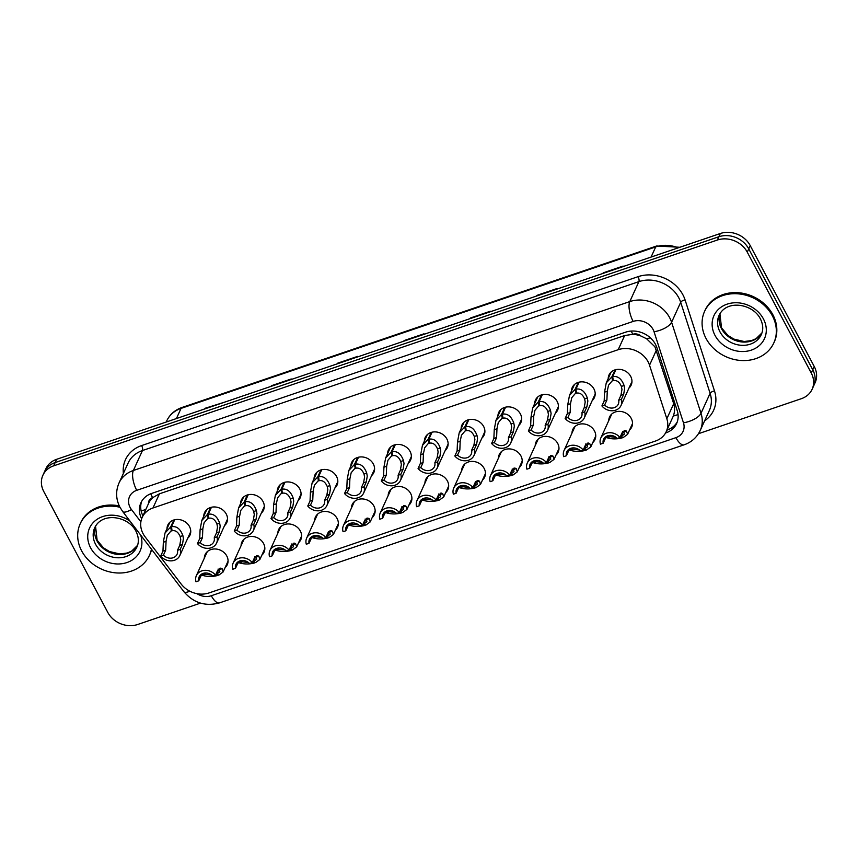 <?xml version="1.0" encoding="UTF-8"?>
<svg xmlns="http://www.w3.org/2000/svg" width="858" height="858" viewBox="0 0 858 858"><rect width="100%" height="100%" fill="white"/><g stroke="black" fill="none" stroke-linecap="round" stroke-linejoin="round"><path stroke-width="1.29" d="M571.986 433.108A12.173 10.371 24.5 0 1 572.79 429.515A12.173 10.371 24.5 0 1 583.301 423.895A12.173 10.371 24.5 0 1 594.487 430.952A12.173 10.371 24.5 0 1 594.948 439.618A12.173 10.371 24.5 0 1 592.76 442.589M535.22 445.624A12.173 10.371 24.5 0 1 536.025 442.02A12.173 10.371 24.5 0 1 546.535 436.4A12.173 10.371 24.5 0 1 557.721 443.457A12.173 10.371 24.5 0 1 558.183 452.123A12.173 10.371 24.5 0 1 555.984 455.094M498.455 458.129A12.173 10.371 24.5 0 1 499.259 454.536A12.173 10.371 24.5 0 1 509.77 448.916A12.173 10.371 24.5 0 1 520.956 455.973A12.173 10.371 24.5 0 1 521.407 464.639A12.173 10.371 24.5 0 1 519.219 467.599M461.679 470.645A12.173 10.371 24.5 0 1 462.494 467.042A12.173 10.371 24.5 0 1 473.005 461.422A12.173 10.371 24.5 0 1 484.18 468.479A12.173 10.371 24.5 0 1 484.641 477.145A12.173 10.371 24.5 0 1 482.453 480.115M424.914 483.151A12.173 10.371 24.5 0 1 425.718 479.547A12.173 10.371 24.5 0 1 436.239 473.927A12.173 10.371 24.5 0 1 447.415 480.995A12.173 10.371 24.5 0 1 447.876 489.661A12.173 10.371 24.5 0 1 445.688 492.621M388.148 495.656A12.173 10.371 24.5 0 1 388.953 492.063A12.173 10.371 24.5 0 1 399.463 486.443A12.173 10.371 24.5 0 1 410.65 493.5A12.173 10.371 24.5 0 1 411.111 502.166A12.173 10.371 24.5 0 1 408.912 505.137M351.383 508.172A12.173 10.371 24.5 0 1 352.188 504.568A12.173 10.371 24.5 0 1 362.698 498.948A12.173 10.371 24.5 0 1 373.884 506.006A12.173 10.371 24.5 0 1 374.335 514.671A12.173 10.371 24.5 0 1 372.147 517.642M314.618 520.677A12.173 10.371 24.5 0 1 315.422 517.084A12.173 10.371 24.5 0 1 325.933 511.465A12.173 10.371 24.5 0 1 337.108 518.522A12.173 10.371 24.5 0 1 337.569 527.187A12.173 10.371 24.5 0 1 335.381 530.147M277.842 533.193A12.173 10.371 24.5 0 1 278.646 529.59A12.173 10.371 24.5 0 1 289.167 523.97A12.173 10.371 24.5 0 1 300.343 531.027A12.173 10.371 24.5 0 1 300.804 539.693A12.173 10.371 24.5 0 1 298.616 542.664M241.077 545.699A12.173 10.371 24.5 0 1 241.881 542.095A12.173 10.371 24.5 0 1 252.391 536.475A12.173 10.371 24.5 0 1 263.578 543.543A12.173 10.371 24.5 0 1 264.039 552.209A12.173 10.371 24.5 0 1 261.851 555.169M204.311 558.204A12.173 10.371 24.5 0 1 205.116 554.611A12.173 10.371 24.5 0 1 215.626 548.991A12.173 10.371 24.5 0 1 226.812 556.048A12.173 10.371 24.5 0 1 227.263 564.714A12.173 10.371 24.5 0 1 225.075 567.685M608.751 420.602A12.173 10.371 24.5 0 1 609.566 416.999A12.173 10.371 24.5 0 1 620.077 411.379A12.173 10.371 24.5 0 1 631.252 418.447A12.173 10.371 24.5 0 1 631.713 427.112A12.173 10.371 24.5 0 1 629.525 430.072M571.439 391.098A12.173 10.371 24.5 0 1 572.243 387.494A12.173 10.371 24.5 0 1 582.754 381.874A12.173 10.371 24.5 0 1 593.94 388.942A12.173 10.371 24.5 0 1 594.39 397.597A12.173 10.371 24.5 0 1 592.202 400.568M534.673 403.603A12.173 10.371 24.5 0 1 535.478 400.01A12.173 10.371 24.5 0 1 545.988 394.39A12.173 10.371 24.5 0 1 557.174 401.447A12.173 10.371 24.5 0 1 557.625 410.113A12.173 10.371 24.5 0 1 555.437 413.084M497.897 416.119A12.173 10.371 24.5 0 1 498.702 412.516A12.173 10.371 24.5 0 1 509.223 406.896A12.173 10.371 24.5 0 1 520.398 413.953A12.173 10.371 24.5 0 1 520.86 422.619A12.173 10.371 24.5 0 1 518.672 425.589M461.132 428.625A12.173 10.371 24.5 0 1 461.936 425.021A12.173 10.371 24.5 0 1 472.447 419.401A12.173 10.371 24.5 0 1 483.633 426.469A12.173 10.371 24.5 0 1 484.094 435.135A12.173 10.371 24.5 0 1 481.906 438.095M424.367 441.13A12.173 10.371 24.5 0 1 425.171 437.537A12.173 10.371 24.5 0 1 435.682 431.917A12.173 10.371 24.5 0 1 446.868 438.974A12.173 10.371 24.5 0 1 447.329 447.64A12.173 10.371 24.5 0 1 445.13 450.611M387.601 453.646A12.173 10.371 24.5 0 1 388.406 450.042A12.173 10.371 24.5 0 1 398.916 444.423A12.173 10.371 24.5 0 1 410.103 451.48A12.173 10.371 24.5 0 1 410.553 460.145A12.173 10.371 24.5 0 1 408.365 463.116M350.825 466.151A12.173 10.371 24.5 0 1 351.63 462.559A12.173 10.371 24.5 0 1 362.151 456.939A12.173 10.371 24.5 0 1 373.327 463.996A12.173 10.371 24.5 0 1 373.788 472.661A12.173 10.371 24.5 0 1 371.6 475.622M314.06 478.667A12.173 10.371 24.5 0 1 314.865 475.064A12.173 10.371 24.5 0 1 325.375 469.444A12.173 10.371 24.5 0 1 336.561 476.501A12.173 10.371 24.5 0 1 337.022 485.167A12.173 10.371 24.5 0 1 334.834 488.138M277.295 491.173A12.173 10.371 24.5 0 1 278.099 487.569A12.173 10.371 24.5 0 1 288.61 481.949A12.173 10.371 24.5 0 1 299.796 489.017A12.173 10.371 24.5 0 1 300.257 497.683A12.173 10.371 24.5 0 1 298.058 500.643M240.53 503.678A12.173 10.371 24.5 0 1 241.334 500.085A12.173 10.371 24.5 0 1 251.844 494.465A12.173 10.371 24.5 0 1 263.031 501.522A12.173 10.371 24.5 0 1 263.481 510.188A12.173 10.371 24.5 0 1 261.293 513.159M203.754 516.194A12.173 10.371 24.5 0 1 204.569 512.591A12.173 10.371 24.5 0 1 215.079 506.971A12.173 10.371 24.5 0 1 226.255 514.028A12.173 10.371 24.5 0 1 226.716 522.694A12.173 10.371 24.5 0 1 224.528 525.664M166.988 528.7A12.173 10.371 24.5 0 1 167.793 525.107A12.173 10.371 24.5 0 1 178.314 519.487A12.173 10.371 24.5 0 1 189.489 526.544A12.173 10.371 24.5 0 1 189.95 535.21A12.173 10.371 24.5 0 1 187.763 538.17M608.204 378.582A12.173 10.371 24.5 0 1 609.008 374.989A12.173 10.371 24.5 0 1 619.519 369.369A12.173 10.371 24.5 0 1 630.705 376.426A12.173 10.371 24.5 0 1 631.166 385.092A12.173 10.371 24.5 0 1 628.978 388.063M666.258 431.617A22.823 19.444 -155.5 0 0 666.838 418.758L649.527 365.197A22.823 19.444 -155.5 0 0 648.101 361.819A22.823 19.444 -155.5 0 0 618.189 349.699L152.971 507.99A22.823 19.444 -155.5 0 0 142.203 517.395A22.823 19.444 -155.5 0 0 145.099 536.818L181.135 584.008A22.823 19.444 -155.5 0 0 208.998 592.942L655.491 441.033A22.823 19.444 -155.5 0 0 666.258 431.617L673.326 416.023C674.828 411.937 674.956 407.829 673.702 403.7L654.933 346.836L646.61 338.771L640.947 336.025A7.604 6.478 -155.5 0 0 632.807 334.266A22.823 8.87 -108.8 0 1 631.252 331.07M632.807 334.266L632.453 334.384A22.823 19.444 24.5 0 1 640.947 336.025M148.509 503.571A22.823 19.444 24.5 0 1 148.659 503.249A22.823 19.444 24.5 0 1 152.939 497.533L152.595 497.651A7.604 6.478 -155.5 0 0 148.509 503.56M632.453 334.384L624.656 335.532L159.438 493.811L152.939 497.533M200.515 603.12L137.677 624.495A22.823 19.444 24.5 0 1 107.765 612.387L43.758 491.495A22.823 19.444 24.5 0 1 42.9 475.257L44.391 471.986A22.823 19.444 24.5 0 1 55.159 462.569L718.832 236.765A22.823 19.444 24.5 0 1 748.744 248.884L812.751 369.766A22.823 19.444 24.5 0 1 813.609 386.014A22.823 19.444 24.5 0 0 812.751 369.766L748.744 248.884A22.823 19.444 24.5 0 0 718.832 236.765L55.159 462.569A22.823 19.444 24.5 0 0 44.391 471.986L45.882 468.725A22.823 19.444 24.5 0 1 56.649 459.309L720.323 233.505A22.823 19.444 24.5 0 1 750.235 245.613L814.242 366.505A22.823 19.444 24.5 0 1 815.1 382.743L812.118 389.275A22.823 19.444 24.5 0 1 801.351 398.691L698.466 433.698M224.603 402.155L204.783 408.901A6.092 2.37 -108.8 0 1 204.976 408.322L204.697 408.934M224.603 402.166L204.976 408.322M271.343 385.746L291.248 378.968L271.149 386.325A6.092 2.37 -108.8 0 1 271.343 385.746L271.064 386.357M337.709 363.159L357.625 356.392L337.526 363.738A6.092 2.37 -108.8 0 1 337.709 363.159L337.43 363.781M603.185 272.844L623.09 266.066L602.992 273.423A6.092 2.37 -108.8 0 1 603.185 272.844L602.906 273.455M536.818 295.42L556.724 288.642L536.625 295.999A6.092 2.37 -108.8 0 1 536.818 295.42L536.529 296.031M470.441 317.996L490.358 311.229L470.259 318.586A6.092 2.37 -108.8 0 1 470.441 317.996L470.163 318.618M404.075 340.583L423.991 333.805L403.893 341.162A6.092 2.37 -108.8 0 1 404.075 340.583L403.796 341.194M665.551 433L665.872 432.893A22.823 19.444 -155.5 0 0 676.64 423.477A22.823 19.444 -155.5 0 0 677.219 410.617L656.885 347.694A22.823 19.444 -155.5 0 0 655.448 344.305A22.823 19.444 -155.5 0 0 625.536 332.196L151.673 493.414A22.823 19.444 -155.5 0 0 140.905 502.831A22.823 19.444 -155.5 0 0 141.634 518.822M42.9 475.257A22.823 19.444 24.5 0 1 53.668 465.84L717.352 240.036A22.823 19.444 24.5 0 1 747.264 252.145L811.26 373.026A22.823 19.444 24.5 0 1 812.118 389.275M142.911 515.84A22.823 19.444 24.5 0 1 141.634 501.415M677.23 421.997A22.823 19.444 24.5 0 1 667.192 429.997L666.966 430.072M615.894 369.648L612.709 376.619C617.803 375.783 621.6 378.732 624.088 385.499L624.624 388.524L623.68 394.326L621.417 399.292A11.411 9.717 -155.5 0 1 621.042 405.459A11.411 9.717 -155.5 0 1 612.301 410.746A11.411 9.717 -155.5 0 1 601.908 405.931L604.182 400.954L604.547 392.149L606.252 382.872L611.84 376.919L615.057 369.862M613.138 379.729L608.526 385.21L607.26 391.216L606.906 400.032L604.643 405.008A8.365 7.132 24.5 0 0 618.275 404.193A8.365 7.132 24.5 0 0 618.682 400.225L620.956 395.248L621.975 389.425L621.374 386.422C619.465 381.928 616.763 379.997 613.266 380.63L612.709 376.619M612.633 380.845L611.84 376.919M601.908 405.931L604.643 405.008M618.682 400.225L621.417 399.292M607.003 436.507L607.925 436.411L605.448 438.245L603.185 443.221L600.45 444.154A11.411 9.717 -155.5 0 1 600.825 437.998A11.411 9.717 -155.5 0 1 609.555 432.7A11.411 9.717 -155.5 0 1 619.959 437.516L622.222 432.539L625.182 430.544L626.533 431.091L627.573 434.363L623.251 437.505L621.149 436.486L624.313 434.169L623.82 432.014L622.522 431.445M624.141 430.673L625.182 430.544M622.651 437.215L622.382 437.805C617.02 439.264 611.883 439.242 606.992 437.741L605.265 437.312M621.149 436.486L623.337 431.671M603.185 443.221A8.365 7.132 24.5 0 1 603.592 439.264A8.365 7.132 24.5 0 1 617.224 438.449L619.959 437.516M622.382 437.805L620.506 436.701L622.854 431.542M607.925 436.411L616.162 437.462M706.027 338.427A38.042 32.4 24.5 0 1 704.6 311.347A38.042 32.4 24.5 0 1 737.451 293.779A38.042 32.4 24.5 0 1 772.393 315.841A38.042 32.4 24.5 0 1 773.819 342.921A38.042 32.4 24.5 0 1 740.969 360.489A38.042 32.4 24.5 0 1 706.027 338.427M704.6 311.347L705.094 310.253A38.042 32.4 24.5 0 1 737.944 292.696A38.042 32.4 24.5 0 1 772.886 314.757A38.042 32.4 24.5 0 1 774.324 341.838L773.819 342.921M579.129 382.153L575.943 389.135C581.038 388.288 584.824 391.248 587.322 398.005L587.859 401.029L586.915 406.831L584.641 411.808A11.411 9.717 -155.5 0 1 584.277 417.964A11.411 9.717 -155.5 0 1 575.536 423.251A11.411 9.717 -155.5 0 1 565.143 418.447L567.406 413.47L567.771 404.654L569.487 395.377L575.075 389.425L578.292 382.378M576.372 392.235L571.76 397.715L570.495 403.732L570.141 412.537L567.867 417.514A8.365 7.132 24.5 0 0 581.499 416.698A8.365 7.132 24.5 0 0 581.917 412.73L584.18 407.764L585.21 401.941L584.598 398.927C582.7 394.444 579.997 392.514 576.501 393.136L575.943 389.135M575.868 393.35L575.075 389.425M565.143 418.447L567.867 417.514M581.917 412.73L584.641 411.808M542.363 394.659L539.178 401.641C544.262 400.793 548.058 403.753 550.557 410.51L551.093 413.545L550.15 419.337L547.876 424.313A11.411 9.717 -155.5 0 1 547.501 430.469A11.411 9.717 -155.5 0 1 538.77 435.767A11.411 9.717 -155.5 0 1 528.378 430.952L530.641 425.976L531.005 417.17L532.711 407.893L538.309 401.941L541.527 394.884M539.607 404.74L534.995 410.231L533.73 416.237L533.376 425.042L531.102 430.019A8.365 7.132 24.5 0 0 544.733 429.214A8.365 7.132 24.5 0 0 545.141 425.246L547.415 420.27L548.434 414.446L547.833 411.443C545.935 406.949 543.232 405.019 539.736 405.652L539.178 401.641M539.092 405.866L538.309 401.941M528.378 430.952L531.102 430.019M545.141 425.246L547.876 424.313M505.598 407.175L502.413 414.157C507.496 413.309 511.293 416.269 513.792 423.026L514.328 426.051L513.374 431.853L511.111 436.829A11.411 9.717 -155.5 0 1 510.735 442.985A11.411 9.717 -155.5 0 1 502.005 448.273A11.411 9.717 -155.5 0 1 491.602 443.457L493.876 438.481L494.24 429.676L495.945 420.399L501.544 414.446L504.761 407.4M502.842 417.256L498.23 422.737L496.964 428.753L496.61 437.559L494.337 442.535A8.365 7.132 24.5 0 0 507.968 441.72A8.365 7.132 24.5 0 0 508.376 437.752L510.649 432.775L511.668 426.952L511.068 423.949C509.159 419.455 506.456 417.524 502.96 418.157L502.413 414.157M502.327 418.372L501.544 414.446M491.602 443.457L494.337 442.535M508.376 437.752L511.111 436.829M468.822 419.68L465.637 426.662C470.731 425.815 474.528 428.775 477.016 435.532L477.552 438.567L476.608 444.358L474.345 449.335A11.411 9.717 -155.5 0 1 473.97 455.491A11.411 9.717 -155.5 0 1 465.229 460.789A11.411 9.717 -155.5 0 1 454.837 455.973L457.11 450.997L457.475 442.181L459.18 432.904L464.768 426.962L467.985 419.905M466.076 429.761L461.454 435.242L460.188 441.259L459.834 450.064L457.571 455.04A8.365 7.132 24.5 0 0 471.203 454.225A8.365 7.132 24.5 0 0 471.61 450.268L473.884 445.291L474.903 439.468L474.302 436.465C472.393 431.971 469.691 430.04 466.194 430.662L465.637 426.662M465.562 430.888L464.768 426.962M454.837 455.973L457.571 455.04M471.61 450.268L474.345 449.335M570.238 449.013L571.16 448.916L568.682 450.761L566.409 455.737L563.685 456.66A11.411 9.717 -155.5 0 1 564.049 450.504A11.411 9.717 -155.5 0 1 572.79 445.216A11.411 9.717 -155.5 0 1 583.183 450.032L585.456 445.055L588.406 443.05L589.768 443.597L590.808 446.868L586.486 450.021L584.373 448.991L587.548 446.686L587.044 444.53L585.757 443.951M587.376 443.189L588.406 443.05M585.885 449.731L585.617 450.311C580.255 451.769 575.117 451.748 570.216 450.257L568.5 449.828M584.373 448.991L586.572 444.176M566.409 455.737A8.365 7.132 24.5 0 1 566.827 451.769A8.365 7.132 24.5 0 1 580.458 450.954L583.183 450.032M585.617 450.311L583.74 449.206L586.089 444.058M571.16 448.916L579.386 449.967M533.472 461.529L534.384 461.432L531.917 463.266L529.643 468.243L526.909 469.176A11.411 9.717 -155.5 0 1 527.284 463.02A11.411 9.717 -155.5 0 1 536.025 457.722A11.411 9.717 -155.5 0 1 546.417 462.537L548.691 457.561L551.64 455.555L553.002 456.113L554.032 459.373L549.721 462.526L547.608 461.507L550.772 459.191L550.278 457.035L548.991 456.467M550.611 455.695L551.64 455.555M549.12 462.237L548.852 462.827C543.479 464.285 538.352 464.264 533.451 462.762L531.735 462.333M547.608 461.507L549.806 456.692M529.643 468.243A8.365 7.132 24.5 0 1 530.051 464.275A8.365 7.132 24.5 0 1 543.682 463.47L546.417 462.537M548.852 462.827L546.975 461.722L549.324 456.563M534.384 461.432L542.621 462.483M496.696 474.034L497.619 473.938L495.141 475.782L492.878 480.748L490.143 481.681A11.411 9.717 -155.5 0 1 490.519 475.525A11.411 9.717 -155.5 0 1 499.249 470.238A11.411 9.717 -155.5 0 1 509.652 475.042L511.915 470.066L514.875 468.071L516.237 468.618L517.267 471.889L512.955 475.042L510.842 474.013L514.006 471.696L513.513 469.551L512.215 468.972M513.835 468.2L514.875 468.071M512.355 474.742L512.087 475.332C506.713 476.791 501.587 476.769 496.685 475.268L494.959 474.839M510.842 474.013L513.041 469.197M492.878 480.748A8.365 7.132 24.5 0 1 493.286 476.791A8.365 7.132 24.5 0 1 506.917 475.976L509.652 475.042M512.087 475.332L510.21 474.227L512.558 469.079M497.619 473.938L505.855 474.989M151.416 549.163A38.042 32.4 24.5 0 1 149.431 555.362A38.042 32.4 24.5 0 1 116.581 572.93A38.042 32.4 24.5 0 1 81.639 550.857A38.042 32.4 24.5 0 1 80.202 523.788A38.042 32.4 24.5 0 1 119.948 507.25M80.202 523.788L80.706 522.694A38.042 32.4 24.5 0 1 119.283 505.909M151.619 549.42A38.042 32.4 24.5 0 1 149.936 554.268L149.431 555.362M432.057 432.196L428.871 439.167C433.966 438.331 437.752 441.28 440.251 448.048L440.787 451.072L439.843 456.874L437.569 461.84A11.411 9.717 -155.5 0 1 437.205 467.996A11.411 9.717 -155.5 0 1 428.464 473.294A11.411 9.717 -155.5 0 1 418.071 468.479L420.334 463.502L420.699 454.697L422.415 445.42L428.003 439.468L431.22 432.411M429.3 442.278L424.689 447.758L423.423 453.764L423.069 462.58L420.795 467.556A8.365 7.132 24.5 0 0 434.427 466.741A8.365 7.132 24.5 0 0 434.845 462.773L437.108 457.797L438.138 451.973L437.526 448.97C435.628 444.476 432.925 442.546 429.429 443.178L428.871 439.167M428.796 443.393L428.003 439.468M418.071 468.479L420.795 467.556M434.845 462.773L437.569 461.84M395.291 444.701L392.106 451.683C397.19 450.836 400.986 453.796 403.485 460.553L404.021 463.577L403.078 469.38L400.804 474.356A11.411 9.717 -155.5 0 1 400.429 480.512A11.411 9.717 -155.5 0 1 391.698 485.8A11.411 9.717 -155.5 0 1 381.306 480.995L383.569 476.018L383.934 467.202L385.65 457.925L391.237 451.973L394.455 444.927M392.535 454.783L387.923 460.263L386.658 466.28L386.304 475.085L384.03 480.062A8.365 7.132 24.5 0 0 397.662 479.247A8.365 7.132 24.5 0 0 398.08 475.278L400.343 470.313L401.362 464.489L400.761 461.475C398.863 456.992 396.16 455.062 392.664 455.684L392.106 451.683M392.02 455.898L391.237 451.973M381.306 480.995L384.03 480.062M398.08 475.278L400.804 474.356M358.526 457.207L355.341 464.189C360.424 463.341 364.221 466.302 366.72 473.058L367.256 476.093L366.312 481.885L364.039 486.861A11.411 9.717 -155.5 0 1 363.663 493.018A11.411 9.717 -155.5 0 1 354.933 498.316A11.411 9.717 -155.5 0 1 344.53 493.5L346.804 488.524L347.168 479.719L348.874 470.441L354.472 464.489L357.689 457.432M355.77 467.288L351.158 472.779L349.892 478.785L349.538 487.591L347.265 492.567A8.365 7.132 24.5 0 0 360.896 491.763A8.365 7.132 24.5 0 0 361.304 487.794L363.577 482.818L364.596 476.994L363.996 473.991C362.087 469.498 359.395 467.567 355.888 468.2L355.341 464.189M355.255 468.414L354.472 464.489M344.53 493.5L347.265 492.567M361.304 487.794L364.039 486.861M459.931 486.54L460.853 486.454L458.376 488.288L456.113 493.264L453.378 494.187A11.411 9.717 -155.5 0 1 453.753 488.03A11.411 9.717 -155.5 0 1 462.483 482.743A11.411 9.717 -155.5 0 1 472.887 487.559L475.15 482.582L478.11 480.577L479.472 481.134L480.501 484.395L476.179 487.548L474.077 486.518L477.241 484.212L476.748 482.057L475.45 481.477M477.069 480.716L478.11 480.577M475.579 487.258L475.311 487.848C469.948 489.307 464.811 489.285 459.92 487.784L458.193 487.355M474.077 486.518L476.265 481.703M456.113 493.264A8.365 7.132 24.5 0 1 456.52 489.296A8.365 7.132 24.5 0 1 470.152 488.481L472.887 487.559M475.311 487.848L473.434 486.743L475.793 481.585M460.853 486.454L469.09 487.505M423.166 499.056L424.088 498.959L421.61 500.793L419.337 505.77L416.613 506.703A11.411 9.717 -155.5 0 1 416.988 500.546A11.411 9.717 -155.5 0 1 425.718 495.248A11.411 9.717 -155.5 0 1 436.111 500.064L438.384 495.087L441.334 493.093L442.696 493.64L443.736 496.911L439.414 500.053L437.301 499.034L440.476 496.718L439.972 494.562L438.685 493.994M440.304 493.221L441.334 493.093M438.813 499.764L438.545 500.353C433.183 501.812 428.045 501.791 423.155 500.289L421.428 499.86M437.301 499.034L439.5 494.219M419.337 505.77A8.365 7.132 24.5 0 1 419.755 501.812A8.365 7.132 24.5 0 1 433.387 500.997L436.111 500.064M438.545 500.353L436.668 499.249L439.017 494.09M424.088 498.959L432.314 500.01M386.4 511.561L387.312 511.465L384.845 513.309L382.571 518.286L379.847 519.208A11.411 9.717 -155.5 0 1 380.212 513.052A11.411 9.717 -155.5 0 1 388.953 507.764A11.411 9.717 -155.5 0 1 399.345 512.58L401.619 507.604L404.568 505.598L405.931 506.145L406.96 509.416L402.649 512.569L400.536 511.54L403.7 509.234L403.206 507.078L401.919 506.499M403.539 505.737L404.568 505.598M402.048 512.28L401.78 512.859C396.407 514.317 391.28 514.296 386.379 512.805L384.663 512.376M400.536 511.54L402.734 506.724M382.571 518.286A8.365 7.132 24.5 0 1 382.979 514.317A8.365 7.132 24.5 0 1 396.611 513.502L399.345 512.58M401.78 512.859L399.903 511.754L402.252 506.606M387.312 511.465L395.549 512.516M321.75 469.723L318.565 476.705C323.659 475.858 327.456 478.818 329.944 485.574L330.48 488.599L329.536 494.401L327.273 499.377A11.411 9.717 -155.5 0 1 326.898 505.534A11.411 9.717 -155.5 0 1 318.168 510.821A11.411 9.717 -155.5 0 1 307.765 506.006L310.038 501.029L310.403 492.224L312.108 482.947L317.696 476.994L320.913 469.948M319.004 479.804L314.382 485.285L313.127 491.302L312.762 500.107L310.499 505.083A8.365 7.132 24.5 0 0 324.131 504.268A8.365 7.132 24.5 0 0 324.538 500.3L326.812 495.323L327.831 489.5L327.23 486.497C325.321 482.003 322.619 480.072 319.122 480.705L318.565 476.705M318.49 480.92L317.696 476.994M307.765 506.006L310.499 505.083M324.538 500.3L327.273 499.377M284.985 482.228L281.799 489.21C286.894 488.363 290.68 491.323 293.179 498.08L293.715 501.115L292.771 506.906L290.497 511.883A11.411 9.717 -155.5 0 1 290.133 518.039A11.411 9.717 -155.5 0 1 281.392 523.337A11.411 9.717 -155.5 0 1 270.999 518.522L273.262 513.545L273.627 504.729L275.343 495.452L280.931 489.51L284.148 482.453M282.228 492.31L277.617 497.79L276.351 503.807L275.997 512.612L273.734 517.589A8.365 7.132 24.5 0 0 287.355 516.773A8.365 7.132 24.5 0 0 287.773 512.816L290.036 507.839L291.066 502.016L290.454 499.013C288.556 494.519 285.853 492.589 282.357 493.211L281.799 489.21M281.724 493.436L280.931 489.51M270.999 518.522L273.734 517.589M287.773 512.816L290.497 511.883M248.219 494.744L245.034 501.716C250.128 500.879 253.914 503.828 256.413 510.596L256.95 513.62L256.006 519.422L253.732 524.388A11.411 9.717 -155.5 0 1 253.357 530.544A11.411 9.717 -155.5 0 1 244.627 535.842A11.411 9.717 -155.5 0 1 234.234 531.027L236.497 526.051L236.862 517.245L238.578 507.968L244.165 502.016L247.383 494.959M245.463 504.826L240.851 510.306L239.586 516.312L239.232 525.128L236.958 530.105A8.365 7.132 24.5 0 0 250.59 529.289A8.365 7.132 24.5 0 0 251.008 525.321L253.271 520.345L254.29 514.521L253.689 511.518C251.791 507.024 249.088 505.094 245.592 505.727L245.034 501.716M244.948 505.941L244.165 502.016M234.234 531.027L236.958 530.105M251.008 525.321L253.732 524.388M211.454 507.25L208.269 514.232C213.352 513.384 217.149 516.344 219.648 523.101L220.184 526.126L219.24 531.928L216.967 536.904A11.411 9.717 -155.5 0 1 216.591 543.06A11.411 9.717 -155.5 0 1 207.861 548.348A11.411 9.717 -155.5 0 1 197.458 543.543L199.732 538.567L200.096 529.751L201.802 520.474L207.4 514.521L210.618 507.475M208.698 517.331L204.086 522.812L202.82 528.828L202.467 537.634L200.193 542.61A8.365 7.132 24.5 0 0 213.824 541.795A8.365 7.132 24.5 0 0 214.232 537.827L216.506 532.861L217.524 527.037L216.924 524.024C215.015 519.54 212.323 517.61 208.826 518.232L208.269 514.232M208.183 518.447L207.4 514.521M197.458 543.543L200.193 542.61M214.232 537.827L216.967 536.904M174.678 519.755L171.503 526.737C176.587 525.89 180.384 528.85 182.883 535.606L183.408 538.642L182.464 544.433L180.201 549.41A11.411 9.717 -155.5 0 1 179.826 555.566A11.411 9.717 -155.5 0 1 171.096 560.864A11.411 9.717 -155.5 0 1 160.693 556.048L162.966 551.072L163.331 542.267L165.036 532.99L170.635 527.037L173.842 519.98M171.932 529.836L167.31 535.328L166.055 541.334L165.691 550.139L163.428 555.115A8.365 7.132 24.5 0 0 177.059 554.3A8.365 7.132 24.5 0 0 177.467 550.343L179.74 545.366L180.759 539.543L180.159 536.54C178.249 532.046 175.547 530.115 172.05 530.748L171.503 526.737M171.418 530.963L170.635 527.037M160.693 556.048L163.428 555.115M177.467 550.343L180.201 549.41M349.624 524.077L350.547 523.981L348.08 525.815L345.806 530.791L343.071 531.724A11.411 9.717 -155.5 0 1 343.447 525.568A11.411 9.717 -155.5 0 1 352.177 520.27A11.411 9.717 -155.5 0 1 362.58 525.085L364.843 520.109L367.803 518.103L369.165 518.661L370.195 521.921L365.883 525.075L363.771 524.056L366.934 521.739L366.441 519.583L365.143 519.015M366.763 518.243L367.803 518.103M365.283 524.785L365.015 525.375C359.641 526.833 354.515 526.812 349.614 525.311L347.898 524.881M363.771 524.056L365.969 519.24M345.806 530.791A8.365 7.132 24.5 0 1 346.214 526.823A8.365 7.132 24.5 0 1 359.845 526.018L362.58 525.085M365.015 525.375L363.138 524.27L365.487 519.111M350.547 523.981L358.783 525.032M312.859 536.582L313.781 536.486L311.304 538.331L309.041 543.296L306.306 544.229A11.411 9.717 -155.5 0 1 306.681 538.073A11.411 9.717 -155.5 0 1 315.412 532.786A11.411 9.717 -155.5 0 1 325.815 537.591L328.078 532.614L331.038 530.619L332.4 531.166L333.43 534.437L329.107 537.591L327.005 536.561L330.169 534.244L329.676 532.099L328.378 531.52M329.998 530.748L331.038 530.619M328.507 537.29L328.239 537.88C322.876 539.339 317.739 539.317 312.848 537.816L311.122 537.387M327.005 536.561L329.193 531.745M309.041 543.296A8.365 7.132 24.5 0 1 309.448 539.339A8.365 7.132 24.5 0 1 323.08 538.524L325.815 537.591M328.239 537.88L326.362 536.776L328.721 531.628M313.781 536.486L322.018 537.537M276.094 549.088L277.016 549.002L274.539 550.836L272.265 555.812L269.541 556.735A11.411 9.717 -155.5 0 1 269.916 550.579A11.411 9.717 -155.5 0 1 278.646 545.291A11.411 9.717 -155.5 0 1 289.039 550.107L291.312 545.13L294.273 543.125L295.624 543.682L296.664 546.943L292.342 550.096L290.24 549.066L293.404 546.76L292.91 544.605L291.613 544.026M293.232 543.264L294.273 543.125M291.741 549.806L291.473 550.396C286.111 551.855 280.974 551.833 276.083 550.332L274.356 549.903M290.24 549.066L292.428 544.251M272.265 555.812A8.365 7.132 24.5 0 1 272.683 551.844A8.365 7.132 24.5 0 1 286.315 551.029L289.039 550.107M291.473 550.396L289.596 549.292L291.945 544.133M277.016 549.002L285.253 550.053M239.328 561.604L240.24 561.507L237.773 563.341L235.5 568.318L232.775 569.251A11.411 9.717 -155.5 0 1 233.14 563.095A11.411 9.717 -155.5 0 1 241.881 557.797A11.411 9.717 -155.5 0 1 252.273 562.612L254.547 557.636L257.497 555.641L258.859 556.188L259.888 559.459L255.577 562.601L253.464 561.582L256.628 559.266L256.134 557.11L254.847 556.542M256.467 555.77L257.497 555.641M254.976 562.312L254.708 562.902C249.335 564.36 244.208 564.339 239.307 562.837L237.591 562.408M253.464 561.582L255.663 556.767M235.5 568.318A8.365 7.132 24.5 0 1 235.918 564.36A8.365 7.132 24.5 0 1 249.549 563.545L252.273 562.612M254.708 562.902L252.831 561.797L255.18 556.638M240.24 561.507L248.477 562.558M202.552 574.109L203.475 574.013L201.008 575.857L198.734 580.834L195.999 581.756A11.411 9.717 -155.5 0 1 196.375 575.6A11.411 9.717 -155.5 0 1 205.105 570.313A11.411 9.717 -155.5 0 1 215.508 575.128L217.782 570.152L220.731 568.146L222.093 568.693L223.123 571.964L218.811 575.117L216.699 574.088L219.863 571.782L219.369 569.626L218.082 569.047M219.691 568.286L220.731 568.146M218.211 574.828L217.943 575.407C212.569 576.866 207.443 576.844 202.542 575.353L200.826 574.924M216.699 574.088L218.897 569.272M198.734 580.834A8.365 7.132 24.5 0 1 199.142 576.866A8.365 7.132 24.5 0 1 212.773 576.05L215.508 575.128M217.943 575.407L216.066 574.302L218.415 569.154M203.475 574.013L211.712 575.064M656.402 350.139L649.527 365.197M141.141 510.907A22.823 6.36 -37.4 0 0 145.892 509.298M667.856 429.751A22.823 8.87 -108.8 0 1 667.395 429.129M673.326 416.023A22.823 9.438 -17.9 0 0 678.056 414.553M646.61 338.771A22.823 9.438 -17.9 0 0 650.31 337.784M152.595 497.651A22.823 8.87 -108.8 0 1 150.74 493.758M624.656 335.532L618.189 349.699M673.702 403.7L666.838 418.758M159.438 493.811L152.971 507.99M678.228 247.823A30.438 25.922 -155.5 0 0 655.716 246.9L181.049 408.397A30.438 25.922 -155.5 0 0 166.699 420.956C169.766 414.489 174.85 410.006 181.939 407.496A7.604 2.96 71.2 0 0 181.049 408.397L176.426 418.554M651.083 257.057L655.716 246.9A7.604 2.96 -108.8 0 1 656.595 245.999L679.836 247.276M56.649 459.309L53.668 465.84M720.323 233.505L717.352 240.036M750.235 245.613L747.264 252.145M814.242 366.505L811.26 373.026M196.975 593.672A15.219 12.967 -155.5 0 0 211.304 595.731L675.911 437.655A15.219 12.967 -155.5 0 0 683.472 422.801L654.053 331.756A15.219 12.967 -155.5 0 0 653.099 329.504A15.219 12.967 -155.5 0 0 633.15 321.428L136.722 490.336A15.219 12.967 -155.5 0 0 130.116 507.443A15.219 12.967 -155.5 0 0 131.478 509.555L140.884 521.868M136.722 490.336A15.219 5.92 71.2 0 1 133.365 470.484L629.793 301.587A30.438 25.922 24.5 0 1 669.68 317.739A30.438 25.922 24.5 0 1 671.589 322.243L680.694 302.295A30.438 25.922 -155.5 0 0 678.775 297.78A30.438 25.922 -155.5 0 0 638.899 281.628L142.46 450.536A30.438 25.922 -155.5 0 0 128.11 463.084L119.005 483.033A30.438 25.922 24.5 0 1 133.365 470.484L142.46 450.536A3.807 1.48 -108.8 0 0 141.624 445.57L638.062 276.673A3.807 1.48 -108.8 0 1 638.899 281.628L629.793 301.587A15.219 5.92 71.2 0 0 633.15 321.428M119.005 483.033C115.551 491.162 115.873 499.259 119.981 507.303L122.694 511.54A15.219 4.236 -37.4 0 0 131.478 509.555M638.062 276.673A34.245 29.161 24.5 0 1 682.925 294.841A34.245 29.161 24.5 0 1 685.081 299.914L714.5 390.958A34.245 29.161 24.5 0 1 704.633 420.828M123.391 473.434A34.245 29.161 24.5 0 1 141.624 445.57M654.053 331.756A15.219 6.296 -17.9 0 0 671.589 322.243L701.007 413.288L710.113 393.329L680.694 302.295A3.807 1.577 162.1 0 1 685.081 299.914M683.472 422.801A15.219 6.296 -17.9 0 0 701.007 413.288A30.438 25.922 24.5 0 1 700.246 430.437L709.341 410.489A30.438 25.922 -155.5 0 0 710.113 393.329A3.807 1.577 162.1 0 1 714.5 390.958M122.694 511.54L183.944 591.752A15.219 4.236 -37.4 0 0 189.822 591.205M211.304 595.731A15.219 5.92 71.2 0 0 219.519 602.874L684.126 444.809C691.537 442.192 696.91 437.398 700.246 430.437M675.911 437.655A15.219 5.92 71.2 0 0 684.126 444.809M667.192 429.997L665.872 432.893M620.956 395.248L623.68 394.326M621.374 386.422L624.088 385.499M604.547 392.149L607.26 391.216M604.182 400.954L606.906 400.032M609.716 436.819L606.992 437.741M626.533 431.091L623.82 432.014M719.969 331.842A23.187 19.755 24.5 0 1 719.101 315.336C726.565 299.174 752.874 303.721 760.381 318.854C763.18 324.538 763.481 329.783 761.303 334.577A23.187 19.755 24.5 0 1 741.28 345.291A23.187 19.755 24.5 0 1 719.969 331.842M715.004 335.371A27.756 23.638 24.5 0 1 727.048 304.172A27.756 23.638 24.5 0 1 763.416 318.897A27.756 23.638 24.5 0 1 751.372 350.107A27.756 23.638 24.5 0 1 715.004 335.371M761.947 332.936A23.187 19.755 24.5 0 1 741.72 341.934A23.187 19.755 24.5 0 1 721.46 328.571A23.187 19.755 24.5 0 1 719.926 313.771L721.514 327.799L727.841 335.381L733.858 339.092L744.186 341.516L751.715 340.551L756.134 338.62L761.958 332.904M584.18 407.764L586.915 406.831M584.598 398.927L587.322 398.005M567.771 404.654L570.495 403.732M567.406 413.47L570.141 412.537M547.415 420.27L550.15 419.337M547.833 411.443L550.557 410.51M531.005 417.17L533.73 416.237M530.641 425.976L533.376 425.042M510.649 432.775L513.374 431.853M511.068 423.949L513.792 423.026M494.24 429.676L496.964 428.753M493.876 438.481L496.61 437.559M473.884 445.291L476.608 444.358M474.302 436.465L477.016 435.532M457.475 442.181L460.188 441.259M457.11 450.997L459.834 450.064M572.94 449.324L570.216 450.257M589.768 443.597L587.044 444.53M536.175 461.84L533.451 462.762M553.002 456.113L550.278 457.035M499.41 474.345L496.685 475.268M516.237 468.618L513.513 469.551M95.581 544.283A23.187 19.755 24.5 0 1 94.712 527.767C102.177 511.615 128.486 516.162 135.993 531.295C138.781 536.979 139.093 542.224 136.915 547.018A23.187 19.755 24.5 0 1 116.881 557.732A23.187 19.755 24.5 0 1 95.581 544.283M140.637 535.049A27.756 23.638 24.5 0 1 125.032 563.116A27.756 23.638 24.5 0 1 90.605 547.812A27.756 23.638 24.5 0 1 96.975 519.401A27.756 23.638 24.5 0 1 130.084 521.224M95.549 526.179L97.126 540.229L103.453 547.822L109.47 551.522L119.798 553.957L127.327 552.992L131.735 551.05L137.559 545.345A23.187 19.755 24.5 0 1 117.332 554.375A23.187 19.755 24.5 0 1 97.072 541.012A23.187 19.755 24.5 0 1 95.528 526.211M437.108 457.797L439.843 456.874M437.526 448.97L440.251 448.048M420.699 454.697L423.423 453.764M420.334 463.502L423.069 462.58M400.343 470.313L403.078 469.38M400.761 461.475L403.485 460.553M383.934 467.202L386.658 466.28M383.569 476.018L386.304 475.085M363.577 482.818L366.312 481.885M363.996 473.991L366.72 473.058M347.168 479.719L349.892 478.785M346.804 488.524L349.538 487.591M462.644 486.851L459.92 487.784M479.472 481.134L476.748 482.057M425.868 499.367L423.155 500.289M442.696 493.64L439.972 494.562M389.103 511.872L386.379 512.805M405.931 506.145L403.206 507.078M326.812 495.323L329.536 494.401M327.23 486.497L329.944 485.574M310.403 492.224L313.127 491.302M310.038 501.029L312.762 500.107M290.036 507.839L292.771 506.906M290.454 499.013L293.179 498.08M273.627 504.729L276.351 503.807M273.262 513.545L275.997 512.612M253.271 520.345L256.006 519.422M253.689 511.518L256.413 510.596M236.862 517.245L239.586 516.312M236.497 526.051L239.232 525.128M216.506 532.861L219.24 531.928M216.924 524.024L219.648 523.101M200.096 529.751L202.82 528.828M199.732 538.567L202.467 537.634M179.74 545.366L182.464 544.433M180.159 536.54L182.883 535.606M163.331 542.267L166.055 541.334M162.966 551.072L165.691 550.139M352.338 524.388L349.614 525.311M369.165 518.661L366.441 519.583M315.572 536.894L312.848 537.816M332.4 531.166L329.676 532.099M278.796 549.399L276.083 550.332M295.624 543.682L292.91 544.605M242.031 561.915L239.307 562.837M258.859 556.188L256.134 557.11M205.266 574.42L202.542 575.353M222.093 568.693L219.369 569.626M148.659 503.249L142.203 517.395M181.939 407.496L656.595 245.999M166.699 420.956L166.205 422.029M183.944 591.752C193.565 602.97 205.427 606.681 219.519 602.874M621.042 405.459L631.971 381.488M606.252 382.872L611.196 372.018M600.825 437.998L611.754 414.039M627.573 434.363L632.518 423.509M584.277 417.964L595.205 394.004M569.487 395.377L574.431 384.534M547.501 430.469L558.429 406.51M532.711 407.893L537.666 397.039M510.735 442.985L521.664 419.026M495.945 420.399L500.9 409.545M473.97 455.491L484.899 431.531M459.18 432.904L464.124 422.061M564.049 450.504L574.978 426.544M590.808 446.868L595.752 436.014M527.284 463.02L538.213 439.06M554.032 459.373L558.987 448.53M490.519 475.525L501.447 451.565M517.267 471.889L522.211 461.036M437.205 467.996L448.133 444.036M422.415 445.42L427.359 434.566M400.429 480.512L411.357 456.553M385.65 457.925L390.594 447.082M363.663 493.018L374.592 469.058M348.874 470.441L353.828 459.588M453.753 488.03L464.682 464.071M480.501 484.395L485.446 473.552M416.988 500.546L427.906 476.587M443.736 496.911L448.68 486.057M380.212 513.052L391.141 489.092M406.96 509.416L411.915 498.562M326.898 505.534L337.827 481.574M312.108 482.947L317.052 472.093M290.133 518.039L301.061 494.079M275.343 495.452L280.287 484.609M253.357 530.544L264.285 506.585M238.578 507.968L243.522 497.114M216.591 543.06L227.52 519.101M201.802 520.474L206.757 509.631M179.826 555.566L190.755 531.606M165.036 532.99L169.981 522.136M343.447 525.568L354.375 501.608M370.195 521.921L375.139 511.078M306.681 538.073L317.61 514.114M333.43 534.437L338.374 523.584M269.916 550.579L280.845 526.619M296.664 546.943L301.608 536.1M233.14 563.095L244.069 539.135M259.888 559.459L264.843 548.605M196.375 575.6L207.304 551.64M223.123 571.964L228.078 561.111"/></g></svg>
